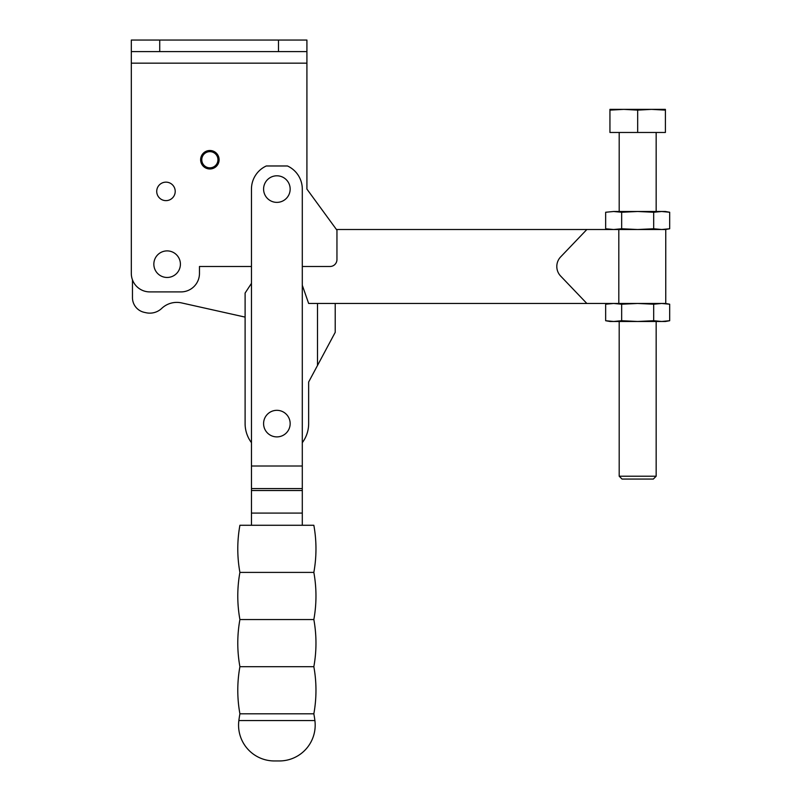 <?xml version="1.0" encoding="UTF-8"?>
<svg xmlns="http://www.w3.org/2000/svg" width="801" height="801" viewBox="0 0 801 801"><rect width="100%" height="100%" fill="white"/><g stroke="black" fill="none" stroke-linecap="round" stroke-linejoin="round"><path stroke-width="1.2" d="M156.726 191.389A9.242 9.242 0 0 1 165.967 182.147A9.242 9.242 0 0 1 175.209 191.389A9.242 9.242 0 0 1 165.967 200.63A9.242 9.242 0 0 1 156.726 191.389M276.876 175.799A13.287 13.287 0 0 0 263.589 189.086A13.287 13.287 0 0 0 276.876 202.373A13.287 13.287 0 0 0 290.162 189.086A13.287 13.287 0 0 0 276.876 175.799M306.913 51.604L278.498 51.604L278.498 40.05L306.913 40.05L306.913 189.086L336.951 230.207L336.951 259.554A6.929 6.929 0 0 1 330.022 266.483L302.297 266.483M278.498 51.604L131.314 51.604L131.314 40.05L278.498 40.05M131.314 51.604L131.314 273.421A18.483 18.483 0 0 0 149.797 291.904L180.986 291.904A18.483 18.483 0 0 0 199.469 273.421L199.469 266.483L251.464 266.483M251.464 283.364L245.106 293.056L245.106 423.609A31.77 31.77 0 0 0 251.464 442.673L251.464 458.983M317.496 365.466L317.496 303.459L335.219 303.459L335.219 332.335L308.645 382.017L308.645 423.609A31.77 31.77 0 0 1 302.297 442.673L302.297 458.983M302.297 466.012L251.464 466.012L251.464 189.086A25.412 25.412 0 0 1 266.292 165.977L287.469 165.977A25.412 25.412 0 0 1 302.297 189.086L302.297 525.276M313.842 572.405A131.704 131.704 0 0 0 313.842 525.276L239.91 525.276A131.704 131.704 0 0 0 239.91 572.405L313.842 572.405A131.704 131.704 0 0 1 313.842 619.543L239.91 619.543A131.704 131.704 0 0 1 239.91 572.405M313.842 619.543A131.704 131.704 0 0 1 313.842 666.682L239.91 666.682A131.704 131.704 0 0 1 239.91 619.543M313.842 666.682A131.704 131.704 0 0 1 313.842 713.811L239.91 713.811A131.704 131.704 0 0 1 239.91 666.682M313.842 713.811A131.704 131.704 0 0 1 314.893 720.56A35.815 35.815 0 0 1 279.369 760.95L274.383 760.95A35.815 35.815 0 0 1 238.858 720.56A131.704 131.704 0 0 1 239.91 713.811M251.464 466.012L251.464 525.276M276.876 410.322A13.287 13.287 0 0 0 263.589 423.609A13.287 13.287 0 0 0 276.876 436.895A13.287 13.287 0 0 0 290.162 423.609A13.287 13.287 0 0 0 276.876 410.322M308.645 382.017L308.645 423.609M336.45 229.517L586.843 229.517L560.65 256.901A13.867 13.867 0 0 0 560.65 276.065L586.843 303.459L308.645 303.459L302.297 285.246M217.952 159.739A8.09 8.09 0 0 0 209.872 151.649A8.09 8.09 0 0 0 201.782 159.739A8.09 8.09 0 0 0 209.872 167.83A8.09 8.09 0 0 0 217.952 159.739M200.63 159.739A9.242 9.242 0 0 0 209.872 168.981A9.242 9.242 0 0 0 219.114 159.739A9.242 9.242 0 0 0 209.872 150.498A9.242 9.242 0 0 0 200.63 159.739M201.091 159.739A8.781 8.781 0 0 0 209.872 168.52A8.781 8.781 0 0 0 218.653 159.739A8.781 8.781 0 0 0 209.872 150.958A8.781 8.781 0 0 0 201.091 159.739M167.129 250.893A13.287 13.287 0 0 1 180.405 264.18A13.287 13.287 0 0 1 167.129 277.466A13.287 13.287 0 0 1 153.842 264.18A13.287 13.287 0 0 1 167.129 250.893M132.465 279.849L132.465 297.672A15.019 15.019 0 0 0 144.21 312.33L146.012 312.73A17.332 17.332 0 0 0 161.712 308.405A21.947 21.947 0 0 1 181.587 302.918L245.106 317.106M619.193 321.481L619.193 476.225L622.027 479.058L653.326 479.058L656.159 476.225L656.159 321.481M619.193 132.475L619.193 211.494M656.159 211.494L656.159 132.475M609.941 110.127L623.809 109.367L609.941 109.367L609.941 132.475L637.676 132.475L637.676 110.127L651.533 109.367L665.401 110.127L665.401 132.475L637.676 132.475M665.401 110.127L665.401 109.367L623.809 109.367L637.676 110.127M656.159 476.225L619.193 476.225M665.751 229.517L665.751 303.459L618.813 303.459L618.813 229.517L665.751 229.517M586.843 303.459L618.813 303.459M586.843 229.517L618.813 229.517M621.666 212.255L637.676 211.494L653.686 212.255L661.686 211.494L669.686 212.255L669.686 228.766L661.686 229.517L653.686 228.766L637.676 229.517L621.666 228.766L621.666 212.255L613.656 211.494L665.401 211.494L669.686 212.255M653.686 228.766L653.686 212.255M621.666 228.766L613.656 229.517L605.656 228.766L605.656 212.255L613.656 211.494L605.656 212.255M669.686 320.72L661.686 321.481L653.686 320.72L637.676 321.481L621.666 320.72L613.656 321.481L605.656 320.72L605.656 304.21L613.656 303.459L621.666 304.21L637.676 303.459L653.686 304.21L661.686 303.459L669.686 304.21L669.686 320.72L665.401 321.481L609.941 321.481L605.656 320.72M653.686 304.21L653.686 320.72M621.666 304.21L621.666 320.72M159.729 51.604L159.729 40.05M131.314 63.159L306.913 63.159M314.893 720.56L238.858 720.56M302.297 488.57L251.464 488.57M302.297 490.522L251.464 490.522M302.297 513.091L251.464 513.091M609.941 229.517L605.656 228.766M665.401 229.517L669.686 228.766M609.941 303.459L605.656 304.21M665.401 303.459L669.686 304.21"/></g></svg>
